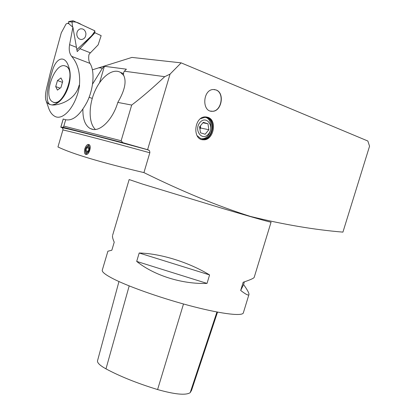 <?xml version="1.0" encoding="UTF-8"?>
<svg xmlns="http://www.w3.org/2000/svg" width="415" height="415" viewBox="0 0 415 415"><rect width="100%" height="100%" fill="white"/><g stroke="black" fill="none" stroke-linecap="round" stroke-linejoin="round"><path stroke-width="0.62" d="M342.904 232.12C314.43 229.78 283.627 224.557 250.494 216.443C217.813 206.125 182.294 191.512 143.932 172.604L149.888 152.533L149.535 150.681L147.595 149.696L170.067 74.067M148.689 150.048C106.302 138.511 77.346 131.01 61.819 127.545L62.826 128.453L62.981 129.713L57.955 146.962C72.454 153.965 101.11 162.509 143.932 172.604M112.704 235.004L129.153 179.56L142.355 184.027L223.509 208.719C252.875 217.403 271.768 222.705 271.068 222.139M84.847 148.767C85.983 145.566 87.378 144.187 89.043 144.617C92.021 145.883 88.862 155.599 85.864 154.432L85.625 154.333C84.401 153.431 84.141 151.574 84.847 148.767M342.92 232.125L369.552 146.204M170.088 74.078L181.142 62.862L131.929 57.415L92.436 69.808M181.142 62.862L367.83 141.007M369.547 146.189L367.84 140.996M164.698 76.671L124.37 71.204L126.404 69.191L104.393 66.291L102.412 68.231L92.592 84.032M102.412 68.231L98.692 67.723M82.896 109.28C82.71 118.965 85.091 125.356 90.039 128.453L92.125 129.267C100.523 131.809 112.979 119.162 117.803 102.412C124.915 90.252 126.788 81.075 123.431 74.882L123.722 72.257L124.37 71.204M117.803 102.412L131.669 105.057M131.664 105.078C141.556 97.598 152.575 88.141 164.708 76.697L170.088 74.098M122.684 142.615L147.6 149.696M122.7 142.62L63.111 127.255M63.194 118.996L60.798 127.218L63.09 127.249M61.819 127.545L60.818 127.229M206.385 116.947L207.132 117.18C216.817 120.226 212.693 140.488 202.613 139.606L201.726 139.523M207.962 117.336C217.652 120.386 213.523 140.669 203.438 139.788C192.041 140.088 194.07 116.387 205.477 116.895L207.962 117.336M210.934 111.158L211.297 111.204M216.174 89.982C225.013 93.012 221.6 111.708 212.33 111.287C201.597 112.05 202.634 89.484 213.409 89.51L216.174 89.982M214.846 89.619L214.482 89.547M200.938 138.641L201.628 138.698C212.542 139.523 214.638 116.724 203.532 117.212M200.487 118.721L204.611 117.414C215.722 116.926 213.621 139.756 202.696 138.937L200.715 138.569L197.016 135.591M99.579 82.704L104.393 66.291M120.371 72.329L123.561 73.735M65.637 119.935L63.837 126.103M63.858 126.119L121.118 140.737M121.144 140.732L131.685 105.073M63.096 127.223L63.848 126.093M121.118 140.716L122.705 142.589M88.794 144.513C85.827 143.445 82.746 153.104 85.646 154.344L85.625 154.339M85.853 150.603L86.694 147.75L88.291 146.651L89.059 148.414L88.219 151.288L86.611 152.378L85.853 150.603L88.177 151.314M89.043 148.471L86.694 147.75M89.474 148.918L88.841 151.081L89.474 148.918C89.666 146.5 89.085 145.499 87.736 145.909C85.915 147.439 85.184 149.545 85.532 152.232C86.372 153.877 87.477 153.493 88.841 151.081M86.533 154.458L85.63 152.492M88.198 145.577L89.396 144.876M199.688 127.613L199.864 126.487M199.833 128.531L200.289 125.978M199.9 128.966L200.668 128.038L200.341 125.916M200.502 132.821L205.15 134.232L208.864 129.719L207.962 123.779L203.319 122.316L199.568 126.845L200.502 132.821M200.668 128.038L208.864 129.719M202.93 122.788L207.962 123.779M199.9 122.529C193.457 130.253 202.287 141.764 208.522 133.988C214.871 126.43 206.286 114.784 199.9 122.529M210.55 111.07L212.169 111.251C221.428 111.666 224.837 92.991 216.007 89.972L214.093 89.51M97.577 360.583L97.494 360.879C97.25 362.923 100.077 365.584 105.981 368.862C119.914 376.364 137.116 383.263 157.591 389.561C174.891 394.432 185.754 395.474 190.174 392.683L191.564 390.318L217.527 312.111M244.394 281.852L243.579 284.529L240.679 290.453L243.174 282.267C250.546 279.777 254.234 278.097 254.234 277.225L271.057 222.17M243.579 284.529C247.273 289.722 249.073 293.016 248.979 294.422C248.793 295.9 246.028 294.577 240.679 290.453M112.527 235.601C112.289 236.96 112.859 239.149 114.229 242.173L111.837 250.229L107.895 251.215L102.22 270.341C102.054 272.188 105.991 275.14 114.042 279.207C130.367 287.398 164.376 299.22 193.841 306.752C223.363 314.321 243.133 316.391 243.392 312.697L248.891 294.712M102.339 269.942L102.22 270.341M209.591 274.927L139.191 253.005C160.615 253.518 188.804 262.233 209.591 274.927L207.023 283.404L136.685 261.409L139.191 253.005M207.023 283.404C182.123 284.322 154.053 275.461 136.685 261.409M95.414 129.464C88.571 123.297 88.426 105.887 94.828 91.347C101.141 76.744 112.963 67.744 120.63 72.485L123.862 75.608M101.156 35.633L94.957 32.785L77.216 51.59L72.9 27.25L69.606 44.659C68.719 49.556 69.393 53.452 71.634 56.352L89.988 63.402C88.784 61.399 88.411 58.598 88.872 54.988L89.324 53.966L98.122 44.882L101.156 35.633M72.9 27.25L68.916 23.852L68.625 21.616M68.9 23.712L67.614 23.282L68.817 23.147M50.205 73.284L46.931 86.922L50.205 73.284L61.28 32.827L66.073 23.971L67.614 23.282M46.926 86.922C45.468 92.68 45.1 97.022 45.826 99.948C46.407 102.194 47.772 103.714 49.919 104.513L52.062 104.979L55.439 104.066C65.482 99.719 73.294 80.334 69.004 67.666C65.067 53.717 55.677 57.83 52.119 71.733C48.249 84.395 44.374 100.923 49.919 104.513M52.062 104.979C58.577 105.493 75.333 100.658 79.156 85.184L79.452 85.262C80.417 73.102 77.807 63.469 71.634 56.352M60.938 87.549L57.426 90.107L55.709 86.59L57.467 80.546L60.964 77.953L62.717 81.444L60.938 87.549M62.458 82.336L57.467 80.546M60.118 88.146L55.709 86.59M64.522 65.726L66.265 66.364C76.827 71.779 62.38 108.803 52.57 101.789C42.812 97.152 53.929 63.412 64.522 65.726M58.78 101.903L54.801 102.609L53.851 102.292M65.907 66.161L67.183 66.701L69.398 69.258M63.754 119.178C71.572 122.14 79.384 116.356 87.181 101.82C93.738 88.156 94.921 70.981 89.988 63.402M79.452 85.262L79.156 85.184M46.195 101.032L48.244 106.914C49.613 111.402 51.688 114.473 54.464 116.133C63.044 121.605 76.474 105.794 79.571 85.303M85.905 33.314C85.096 29.906 83.202 28.438 80.214 28.905C77.761 29.901 76.635 31.924 76.832 34.969C77.408 37.76 78.907 39.28 81.335 39.524C84.478 39.093 86.004 37.023 85.905 33.314C85.096 29.906 83.202 28.438 80.214 28.905C77.761 29.901 76.635 31.924 76.832 34.969C77.408 37.76 78.907 39.28 81.335 39.524C84.478 39.093 86.004 37.023 85.905 33.314M71.966 22.042C74.799 21.518 78.01 22.4 81.605 24.687L94.921 30.881C91.279 37.988 82.73 43.642 76.77 49.764L94.952 32.624L94.703 30.736L73.258 20.828L72.563 20.823L71.966 22.042L72.656 26.97L71.966 22.042L68.605 21.637M62.93 129.926C78.451 133.5 107.418 141.121 149.825 152.782M89.116 97.302L92.265 98.412M190.174 392.683L216.941 311.997M157.591 389.561L183.497 303.993M105.981 368.862L129.19 285.904M79.68 48.622L90.377 52.835M69.606 44.659L76.282 47.284M203.438 139.788L202.613 139.606M202.696 138.937L201.628 138.698M63.241 119.012L60.87 127.14M87.736 145.909L88.919 145.053M85.661 154.349L86.092 154.479M97.494 360.879L118.96 281.541M93.1 129.449L90.039 128.453M123.11 73.445L120.63 72.485M66.265 66.364L67.183 66.701M58.354 102.111L55.475 104.046M68.615 21.616L72.563 20.823"/></g></svg>
